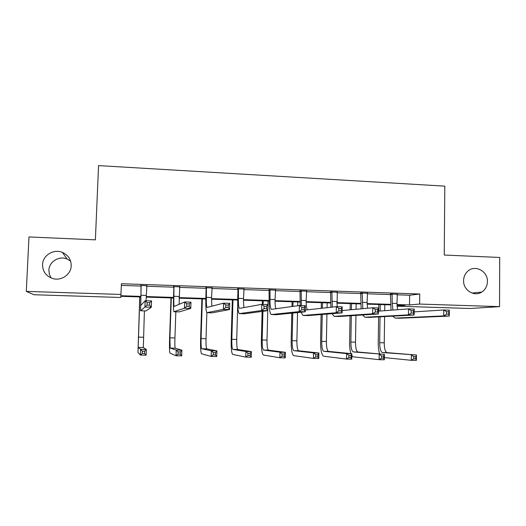 <?xml version="1.0" encoding="UTF-8"?>
<svg xmlns="http://www.w3.org/2000/svg" width="526" height="526" viewBox="0 0 526 526"><rect width="100%" height="100%" fill="white"/><g stroke="black" fill="none" stroke-linecap="round" stroke-linejoin="round"><path stroke-width="0.79" d="M51.14 277.971L49.365 274.296L48.879 270.252C48.997 261.731 59.103 255.518 67.052 259.002L70.602 261.12M71.207 265.755C71.095 274.519 61.161 281.338 52.541 278.471C45.999 276.051 42.672 271.455 42.553 264.67C42.685 255.366 53.744 248.601 62.43 252.414C68.229 255.084 71.155 259.528 71.207 265.755M487.431 281.522C487.28 286.098 485.406 289.602 481.809 292.035C474.373 297.183 463.163 290.194 463.59 280.621C463.689 276.86 465.043 273.757 467.66 271.311C474.82 264.289 487.918 271.094 487.431 281.522M140.738 296.947L120.816 296.309L120.697 297.479L34.045 294.744L26.3 291.397L28.976 236.95L95.384 239.843L98.553 165.598L444.825 186.138L444.24 255.044L499.7 257.457L499.549 306.632L470.034 308.492L397.045 306.191M397.071 294.803L409.642 295.231L419.728 294.008L121.427 283.724L120.868 295.737L140.758 296.375M121.355 285.401L141.113 286.072M146.59 286.262L173.843 287.189M179.438 287.38L206.12 288.287M211.827 288.485L237.949 289.379M243.775 289.576L269.345 290.444M275.276 290.648L300.307 291.503M306.349 291.706L330.861 292.548M337.002 292.752L360.994 293.574M367.233 293.784L390.733 294.586M397.215 294.271L390.529 294.041M367.385 293.245L360.79 293.021M337.153 292.213L330.657 291.989M306.507 291.161L300.103 290.944M275.44 290.102L269.134 289.885M243.939 289.024L237.739 288.807M211.998 287.926L205.909 287.722M179.609 286.821L173.633 286.617M146.767 285.697L140.902 285.493M26.3 291.397L120.993 294.448M419.728 294.008L419.623 304.061L499.549 306.632M396.959 304.547L409.524 304.948L419.623 304.061M146.202 296.546L173.521 297.42M179.09 297.598L205.83 298.452M211.518 298.63L237.699 299.465M243.499 299.649L269.121 300.471M275.039 300.662L300.122 301.457M306.145 301.648L330.703 302.437M336.824 302.628L360.869 303.397M367.095 303.594L390.64 304.35M397.031 306.053L405.04 305.343L396.979 305.087M390.64 304.889L367.109 304.14M360.875 303.943L336.837 303.18M330.703 302.983L306.145 302.2M300.122 302.009L275.039 301.214M269.115 301.023L243.492 300.208M237.686 300.024L211.511 299.195M205.817 299.011L179.077 298.163M173.508 297.986L146.182 297.118M409.642 295.231L409.524 304.948M392.087 293.83L392.199 303.318L392.955 310.064M397.321 294.008L396.952 303.469L397.597 309.715M391.061 310.202L390.43 293.778M414.159 311.865L443.727 309.985L449.316 310.156L449.27 316.073L399.747 318.25M448.777 314.186L448.796 311.813L446.548 311.747L446.528 314.121L448.777 314.186L449.27 316.073L443.674 315.909L395.164 318.118L392.777 316.159M446.528 314.121L443.674 315.909L443.727 309.985L446.548 311.747M392.317 294.461L390.765 294.665M448.796 311.813L449.316 310.156M379.673 353.945C378.681 350.927 378.201 347.16 378.24 342.643L378.621 316.915M378.707 311.129L378.805 304.515M384.789 304.705L384.703 310.682M384.618 316.593L384.243 342.814C384.322 348.528 385.236 351.795 386.991 352.63L416.434 355.024L416.375 360.402L411.266 360.303L384.342 357.601M380.226 304.554L380.134 311.024M380.048 316.836L379.667 342.709C379.739 348.429 380.633 351.703 382.356 352.532L416.434 355.024L415.836 356.687L413.791 356.648L413.765 358.811L415.81 358.85L415.836 356.687M413.765 358.811L411.266 360.303L411.332 354.918L413.791 356.648M415.81 358.85L416.375 360.402M362.184 292.804L362.815 308.677M367.496 292.989L367.095 302.509L367.529 308.249M361.165 308.821L360.698 292.752M378.45 311.149L408.511 308.894L414.192 309.071L414.12 315.028L369.541 317.375M413.489 313.128L413.515 310.735L411.24 310.662L411.207 313.062L413.489 313.128L414.12 315.028L408.439 314.864L364.866 317.244L362.605 314.989M411.207 313.062L408.439 314.864L408.511 308.894L411.24 310.662M362.421 293.442L361.027 293.653M413.515 310.735L414.192 309.071M331.886 291.766L332.281 307.105M337.265 291.95L337.094 306.678M330.88 307.256L330.552 291.72M342.15 310.537L372.724 307.782L378.496 307.96L378.404 313.969L338.922 316.494M377.629 312.05L377.668 309.636L375.347 309.564L375.314 311.977L377.629 312.05L378.404 313.969L372.625 313.798L334.155 316.356L332.031 313.693M375.314 311.977L372.625 313.798L372.724 307.782L375.347 309.564M332.116 292.41L330.887 292.627M377.668 309.636L378.496 307.96M350.901 353.597C349.974 350.546 349.534 346.673 349.586 341.979L350.046 315.797M350.158 309.814L350.263 303.607M356.161 303.791L356.069 309.281M355.964 315.416L355.504 342.15C355.55 347.896 356.358 351.184 357.93 352.019L384.388 354.36L384.315 359.784L379.128 359.685L353.15 356.812L351.841 355.721M351.539 303.647L351.434 309.702M351.329 315.712L350.868 342.045C350.908 347.791 351.697 351.085 353.235 351.92L384.388 354.36L383.671 356.036L381.593 355.997L381.56 358.173L383.638 358.213L383.671 356.036M381.56 358.173L379.128 359.685L379.213 354.254L381.593 355.997M383.638 358.213L384.315 359.784M322.234 314.476L321.688 341.367C321.695 347.153 322.379 350.467 323.727 351.302L346.621 353.584L351.874 353.696L351.782 359.153L346.522 359.054L323.628 356.22C321.59 354.958 320.571 349.987 320.564 341.308L321.11 314.561M321.241 308.321L321.353 302.687M327.159 302.871L327.06 307.677M326.935 314.101L326.39 341.473C326.403 347.259 327.1 350.566 328.48 351.401L351.874 353.696L351.026 355.379L348.916 355.333L348.883 357.529L350.987 357.568L351.026 355.379M322.477 302.72L322.366 308.197M348.883 357.529L346.522 359.054L346.621 353.584L348.916 355.333M350.987 357.568L351.782 359.153M301.168 290.714L301.385 305.573M306.619 290.898L306.152 300.55C306.106 305.001 306.5 308.105 307.348 309.847M300.201 305.534L300.004 290.674M305.244 310.077L336.344 306.658L342.216 306.836L342.104 312.898L307.881 315.6M341.183 310.951L341.229 308.519L338.875 308.446L338.829 310.879L341.183 310.951L342.104 312.898L336.232 312.72L303.015 315.455L301.05 312.22M338.829 310.879L336.232 312.72L336.344 306.658L338.875 308.446M301.405 291.358L300.339 291.588M341.229 308.519L342.216 306.836M270.022 289.648L270.029 299.393C269.969 305.192 270.436 308.512 271.429 309.354L299.373 305.507L305.343 305.691L305.205 311.8L276.4 314.693M275.552 289.833L275.052 299.55C274.98 303.87 275.276 306.934 275.933 308.762M304.133 309.84L304.192 307.388L301.792 307.315L301.74 309.768L304.133 309.84L305.205 311.8L299.235 311.622L271.245 314.528C269.746 313.253 269.042 308.269 269.141 299.577L269.036 289.609M301.74 309.768L299.235 311.622L299.373 305.507L301.792 307.315M270.259 290.293L269.371 290.53M304.192 307.388L305.343 305.691M238.449 288.564L238.429 298.373C238.331 304.212 238.672 307.552 239.461 308.394L261.784 304.344L267.852 304.534L267.695 310.688L244.478 313.772M244.051 288.754L243.518 298.538C243.426 302.654 243.617 305.665 244.09 307.585M266.472 308.703L266.531 306.231L264.098 306.158L264.032 308.63L266.472 308.703L267.695 310.688L261.626 310.511L239.271 313.608C238.087 312.332 237.568 307.315 237.719 298.564L237.982 289.458L237.64 288.537M264.032 308.63L261.626 310.511L261.784 304.344L264.098 306.158M238.686 289.215L237.982 289.458M266.531 306.231L267.852 304.534M292.772 313.055L292.134 340.677C292.101 346.509 292.673 349.836 293.83 350.678L313.549 352.907L318.881 353.012L318.769 358.515L313.43 358.41L293.712 355.629C291.969 354.36 291.121 349.356 291.161 340.624L291.805 313.154M291.956 306.54L292.068 301.753M297.782 301.937L297.69 305.744M297.538 312.575L296.894 340.789C296.874 346.608 297.46 349.941 298.65 350.776L318.881 353.012L317.901 354.708L315.764 354.669L315.718 356.878L317.855 356.917L317.901 354.708M293.035 301.786L292.929 306.402M315.718 356.878L313.43 358.41L313.549 352.907L315.764 354.669M317.855 356.917L318.769 358.515M262.934 311.326L262.185 339.987C262.119 345.852 262.566 349.198 263.533 350.04L279.983 352.216L285.394 352.321L285.263 357.864L279.852 357.759L263.401 355.024C261.955 353.755 261.277 348.725 261.376 339.934L262.119 311.431M262.31 304.363L262.402 300.813M268.01 300.99L267.011 340.098C266.952 345.957 267.418 349.303 268.411 350.138L285.394 352.321L284.283 354.031L282.114 353.985L282.054 356.214L284.231 356.253L284.283 354.031M263.204 300.839L263.112 304.383M282.054 356.214L279.852 357.759L279.983 352.216L282.114 353.985M284.231 356.253L285.263 357.864M232.979 299.879L231.834 339.283C231.736 345.181 232.065 348.554 232.821 349.395L245.918 351.513L251.408 351.624L251.257 357.207L245.76 357.101L232.676 354.412C231.532 353.143 231.039 348.08 231.19 339.231L232.341 299.859M237.719 304.633L236.726 339.395C236.634 345.293 236.983 348.659 237.772 349.501L251.408 351.624L250.159 353.34L247.95 353.294L247.891 355.537L250.093 355.583L250.159 353.34M247.891 355.537L245.76 357.101L245.918 351.513L247.95 353.294M250.093 355.583L251.257 357.207M206.435 287.466L206.383 297.348C206.245 303.219 206.462 306.579 207.034 307.427L223.57 303.16L229.737 303.351L229.553 309.558L212.109 312.839M212.116 287.663L211.551 297.512L211.814 306.217M228.166 307.552L228.238 305.06L225.766 304.981L225.693 307.48L228.166 307.552L229.553 309.558L223.379 309.373L206.836 312.674C205.982 311.399 205.653 306.356 205.857 297.545L206.146 288.373L205.804 287.446M225.693 307.48L223.379 309.373L223.57 303.16L225.766 304.981M206.672 288.123L206.146 288.373M228.238 305.06L229.737 303.351M202.352 298.906L201.083 338.566C200.945 344.51 201.149 347.903 201.701 348.738L211.334 350.803L216.909 350.914L216.738 356.536L211.156 356.431L201.537 353.794C200.708 352.519 200.399 347.43 200.61 338.527L201.879 298.886M206.856 312.681L206.034 338.685C205.903 344.615 206.133 348.008 206.718 348.843L216.909 350.914L215.515 352.637L213.273 352.598L213.208 354.853L215.443 354.899L215.515 352.637M213.208 354.853L211.156 356.431L211.334 350.803L213.273 352.598M215.443 354.899L216.738 356.536M173.968 286.354L173.889 296.302C173.711 302.22 173.804 305.599 174.152 306.441L184.705 301.957L190.977 302.148L190.767 308.407L179.274 311.892M179.734 286.552L179.116 304.344M189.215 306.382L189.301 303.87L186.783 303.791L186.697 306.303L189.215 306.382L190.767 308.407L184.495 308.223L173.948 311.721C173.422 310.445 173.291 305.376 173.554 296.506L173.876 287.275L173.527 286.335M186.697 306.303L184.495 308.223L184.705 301.957L186.783 303.791M174.211 287.012L173.876 287.275M189.301 303.87L190.977 302.148M171.312 297.913L169.911 337.843L170.148 348.08L176.223 350.079L181.884 350.191L181.694 355.859L176.026 355.747L169.97 353.163C169.464 351.887 169.346 346.765 169.615 337.804L171.009 297.907M175.842 311.793L174.934 337.962C174.763 343.938 174.862 347.344 175.237 348.186L181.884 350.191L180.339 351.927L178.071 351.881L177.992 354.156L180.267 354.202L180.339 351.927M175.237 348.186L170.148 348.08L175.25 348.192M177.992 354.156L176.026 355.747L176.223 350.079L178.071 351.881M180.267 354.202L181.694 355.859M141.04 285.224L140.79 305.442L145.176 300.727L151.554 300.925L151.324 307.237L145.972 310.932M146.886 285.421L146.09 300.754M149.601 305.192L149.693 302.654L147.135 302.575L147.037 305.113L149.601 305.192L151.324 307.237L144.939 307.046L140.58 310.761L141.146 286.157L140.797 285.217M147.037 305.113L144.939 307.046L145.176 300.727L147.135 302.575M149.693 302.654L151.554 300.925M139.85 296.914L138.167 347.41L140.573 349.343L146.327 349.461L146.11 355.168L140.357 355.057L137.97 352.525L139.732 296.914M144.4 310.886L143.322 347.515L146.327 349.461L144.63 351.21L142.322 351.158L142.237 353.452L144.545 353.498L144.63 351.21M138.167 347.41L143.328 347.522L138.167 347.41M142.237 353.452L140.357 355.057L140.573 349.343L142.322 351.158M144.545 353.498L146.11 355.168M396.952 303.469L392.199 303.318M399.977 318.256L395.164 318.118M384.243 342.814L379.667 342.709M387.057 352.637L382.422 352.538M367.095 302.509L362.276 302.358M369.752 317.382L364.866 317.244M336.831 301.536L331.945 301.385M339.106 316.501L334.155 316.356M355.504 342.15L350.868 342.045M357.989 352.025L353.294 351.927M326.39 341.473L321.688 341.367M328.54 351.407L323.779 351.309M306.152 300.55L301.201 300.392M308.039 315.6L303.015 315.455M275.052 299.55L270.029 299.393M276.531 314.693L271.442 314.548M243.518 298.538L238.429 298.373M244.59 313.772L239.429 313.627M296.894 340.789L292.134 340.677M298.696 350.783L293.876 350.684M267.011 340.098L262.185 339.987M268.451 350.152L263.565 350.046M236.726 339.395L231.834 339.283M237.805 349.507L232.854 349.402M211.551 297.512L206.383 297.348M212.188 312.839L206.955 312.687M206.034 338.685L201.083 338.566M206.738 348.856L201.721 348.751M179.123 296.467L173.889 296.302M179.327 311.892L174.021 311.74M174.934 337.962L169.911 337.843M146.241 295.408L140.929 295.237M145.998 310.932L140.613 310.774M143.407 337.232L138.318 337.113M481.809 292.035L472.006 293.074M62.43 252.414L67.052 259.002M386.991 352.63L382.356 352.532M357.93 352.019L353.235 351.92M328.48 351.401L323.727 351.302M298.65 350.776L293.83 350.678M268.411 350.138L263.533 350.04M237.772 349.501L232.821 349.395M206.718 348.843L201.701 348.738"/></g></svg>
